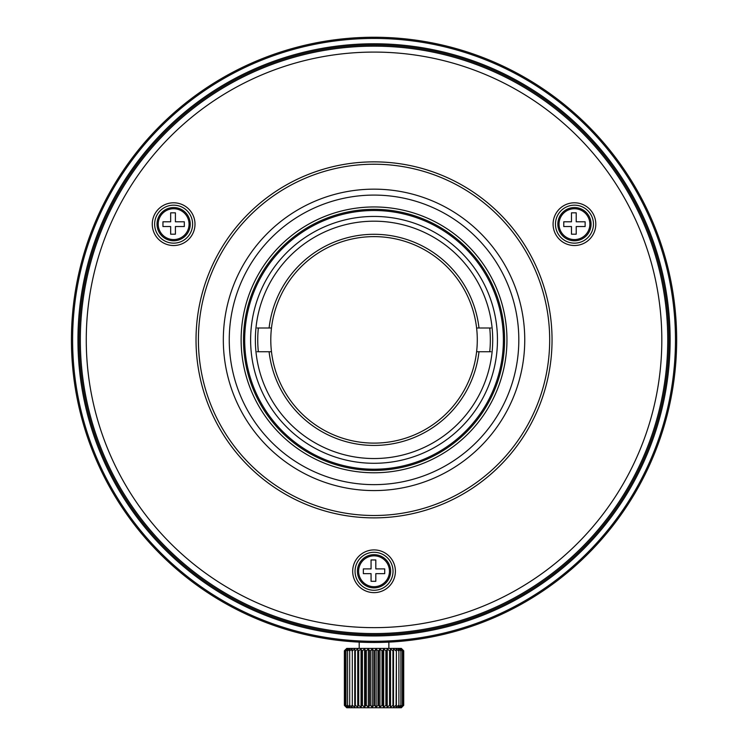 <?xml version="1.0" encoding="UTF-8"?>
<svg xmlns="http://www.w3.org/2000/svg" width="745" height="745" viewBox="0 0 745 745"><rect width="100%" height="100%" fill="white"/><g stroke="black" fill="none" stroke-linecap="round" stroke-linejoin="round"><path stroke-width="1.12" d="M255.367 339.869A118.669 118.669 0 0 0 374.037 458.538A118.669 118.669 0 0 0 492.715 339.869A118.669 118.669 0 0 0 374.037 221.191A118.669 118.669 0 0 0 255.367 339.869M258.347 327.996A116.294 116.294 0 0 0 258.347 351.733M374.037 463.288A123.419 123.419 0 0 1 250.618 339.869A123.419 123.419 0 0 1 374.037 216.441A123.419 123.419 0 0 1 497.455 339.869A123.419 123.419 0 0 1 374.037 463.288M374.037 469.22A129.351 129.351 0 0 1 244.686 339.869A129.351 129.351 0 0 1 374.037 210.509A129.351 129.351 0 0 1 503.396 339.869A129.351 129.351 0 0 1 374.037 469.22M489.735 351.733A116.294 116.294 0 0 0 489.735 327.996M271.478 351.733A103.248 103.248 0 0 0 476.604 351.733A103.248 103.248 0 0 0 374.037 236.621A103.248 103.248 0 0 0 271.478 351.733L257.155 351.733M271.478 327.996L257.155 327.996M476.604 351.733L490.927 351.733M269.094 351.733A105.622 105.622 0 0 0 478.988 351.733M490.927 327.996L478.988 327.996A105.622 105.622 0 0 0 269.094 327.996M478.988 327.996L476.604 327.996M241.129 339.869A132.917 132.917 0 0 0 374.037 472.777A132.917 132.917 0 0 0 506.954 339.869A132.917 132.917 0 0 0 374.037 206.952A132.917 132.917 0 0 0 241.129 339.869M243.503 339.869A130.543 130.543 0 0 0 374.037 470.402A130.543 130.543 0 0 0 504.579 339.869A130.543 130.543 0 0 0 374.037 209.326A130.543 130.543 0 0 0 243.503 339.869M152.269 224.161A21.363 21.363 0 0 0 192.136 234.843A21.363 21.363 0 0 0 184.313 205.657A21.363 21.363 0 0 0 152.269 224.161M154.643 224.161A18.988 18.988 0 0 0 190.077 233.651A18.988 18.988 0 0 0 183.13 207.715A18.988 18.988 0 0 0 154.643 224.161M553.088 224.161A21.363 21.363 0 0 0 585.132 242.656A21.363 21.363 0 0 0 568.919 203.525A21.363 21.363 0 0 0 553.088 224.161M555.463 224.161A18.988 18.988 0 0 0 583.94 240.607A18.988 18.988 0 0 0 569.534 205.816A18.988 18.988 0 0 0 555.463 224.161M352.683 571.275A21.363 21.363 0 0 0 374.037 592.638A21.363 21.363 0 0 0 395.399 571.275A21.363 21.363 0 0 0 374.037 549.912A21.363 21.363 0 0 0 352.683 571.275M355.048 571.275A18.988 18.988 0 0 0 374.037 590.264A18.988 18.988 0 0 0 393.025 571.275A18.988 18.988 0 0 0 374.037 552.287A18.988 18.988 0 0 0 355.048 571.275M374.037 627.644A287.784 287.784 0 0 1 86.262 339.869A287.784 287.784 0 0 1 374.037 52.085A287.784 287.784 0 0 1 661.821 339.869A287.784 287.784 0 0 1 374.037 627.644M374.037 633.576A293.716 293.716 0 0 1 80.33 339.869A293.716 293.716 0 0 1 374.037 46.153A293.716 293.716 0 0 1 667.753 339.869A293.716 293.716 0 0 1 374.037 633.576M374.037 515.503A175.634 175.634 0 0 1 198.403 339.869A175.634 175.634 0 0 1 374.037 164.226A175.634 175.634 0 0 1 549.68 339.869A175.634 175.634 0 0 1 374.037 515.503M196.028 339.869A178.008 178.008 0 0 0 374.037 517.877A178.008 178.008 0 0 0 552.045 339.869A178.008 178.008 0 0 0 374.037 161.861A178.008 178.008 0 0 0 196.028 339.869M374.037 484.641A144.781 144.781 0 0 1 229.255 339.869A144.781 144.781 0 0 1 374.037 195.088A144.781 144.781 0 0 1 518.818 339.869A144.781 144.781 0 0 1 374.037 484.641M374.037 490.582A150.714 150.714 0 0 1 223.323 339.869A150.714 150.714 0 0 1 374.037 189.156A150.714 150.714 0 0 1 524.75 339.869A150.714 150.714 0 0 1 374.037 490.582M357.423 571.275A16.614 16.614 0 0 1 374.037 554.662A16.614 16.614 0 0 1 390.65 571.275A16.614 16.614 0 0 1 374.037 587.889A16.614 16.614 0 0 1 357.423 571.275A16.614 16.614 0 0 1 374.037 554.662A16.614 16.614 0 0 1 390.65 571.275A16.614 16.614 0 0 1 374.037 587.889A16.614 16.614 0 0 1 357.423 571.275M375.815 559.951L371.066 559.951L371.066 568.901L363.355 568.901L363.355 573.65L371.066 573.65L371.066 581.305L375.815 581.305L375.815 573.65L384.718 573.65L384.718 568.901L375.815 568.901L375.815 559.951M557.837 224.161A16.614 16.614 0 0 1 574.451 207.548A16.614 16.614 0 0 1 591.064 224.161A16.614 16.614 0 0 1 574.451 240.775A16.614 16.614 0 0 1 557.837 224.161A16.614 16.614 0 0 1 574.451 207.548A16.614 16.614 0 0 1 591.064 224.161A16.614 16.614 0 0 1 574.451 240.775A16.614 16.614 0 0 1 557.837 224.161M576.22 212.828L571.471 212.828L571.471 221.786L563.769 221.786L563.769 226.536L571.471 226.536L571.471 234.191L576.22 234.191L576.22 226.536L585.132 226.536L585.132 221.786L576.22 221.786L576.22 212.828M157.018 224.161A16.614 16.614 0 0 1 173.632 207.548A16.614 16.614 0 0 1 190.245 224.161A16.614 16.614 0 0 1 173.632 240.775A16.614 16.614 0 0 1 157.018 224.161A16.614 16.614 0 0 1 173.632 207.548A16.614 16.614 0 0 1 190.245 224.161A16.614 16.614 0 0 1 173.632 240.775A16.614 16.614 0 0 1 157.018 224.161M175.41 212.828L170.661 212.828L170.661 221.786L162.95 221.786L162.95 226.536L170.661 226.536L170.661 234.191L175.41 234.191L175.41 226.536L184.313 226.536L184.313 221.786L175.41 221.786L175.41 212.828M344.907 705.906L344.376 705.375L344.376 650.785L344.916 650.245M77.955 339.869A296.091 296.091 0 0 0 374.037 635.951A296.091 296.091 0 0 0 670.128 339.869A296.091 296.091 0 0 0 374.037 43.778A296.091 296.091 0 0 0 77.955 339.869M79.138 339.869A294.899 294.899 0 0 0 374.037 634.768A294.899 294.899 0 0 0 668.945 339.869A294.899 294.899 0 0 0 374.037 44.961A294.899 294.899 0 0 0 79.138 339.869M374.037 641.296A301.427 301.427 0 0 1 72.61 339.869A301.427 301.427 0 0 1 374.037 38.433A301.427 301.427 0 0 1 675.473 339.869A301.427 301.427 0 0 1 374.037 641.296M368.579 37.297L374.037 37.25A302.619 302.619 0 0 1 676.656 339.869A302.619 302.619 0 0 1 374.037 642.479A302.619 302.619 0 0 1 71.427 339.869A302.619 302.619 0 0 1 374.037 37.25L379.512 37.297M384.746 37.436L391.665 37.762M392.671 37.827L394.729 37.958M394.822 37.967L392.727 37.827M389.309 37.632L388.713 37.604M636.034 188.42L636.677 189.547M640.635 196.68L642.991 201.159M628.64 176.304L629.05 176.938M494.205 617.596L492.687 618.248A302.619 302.619 0 0 1 492.249 618.443M500.174 614.942L502.307 613.954M498.135 615.864L496.319 616.674M493.944 617.717L495.807 616.907A302.619 302.619 0 0 1 494.997 617.251L495.928 616.851M514.553 607.883L513.985 608.181M514.748 607.771L515.363 607.454M520.96 604.418L521.751 603.981M522.115 603.776L522.999 603.282M516.676 606.756L518.818 605.601M519.861 605.024L520.82 604.502M513.184 608.591L515.279 607.501M454.18 48.053L453.1 47.764M449.645 46.842L454.133 48.043M462.254 50.39L459.572 49.589M458.957 49.412L454.711 48.201M448.816 46.637L452.327 47.55M463.232 50.697L459.944 49.701M458.389 49.245L456.899 48.816M447.158 46.218A302.619 302.619 0 0 0 444.43 45.547M432.147 42.884L431.541 42.763A302.619 302.619 0 0 0 429.064 42.297M439.094 44.328L436.384 43.741M430.312 42.53L429.344 42.344M428.72 42.232L430.275 42.521M433.078 43.061L432.277 42.903M507.568 68.307L508.146 68.587M507.373 68.205L506.758 67.907M501.012 65.178L500.193 64.796M499.821 64.629L498.684 64.107M505.417 67.255L500.519 64.945M508.947 68.987L507.68 68.354M536.754 84.716L539.846 86.718M536.968 84.856L533.848 82.891M569.376 108.742A302.619 302.619 0 0 0 566.023 105.948M552.045 95.136L551.542 94.773M558.191 99.728L555.519 97.707M550.527 94.038L549.726 93.47M549.214 93.106L550.499 94.019M552.883 95.751L552.157 95.22M555.882 97.977L555.416 97.632M557.735 99.383L559.104 100.435M549.009 586.771L547.659 587.721M554.299 582.935L556.189 581.528M552.501 584.257L549.717 586.268M549.475 586.436L550.434 585.756M555.509 582.031L554.913 582.478L555.509 582.031M564.971 574.637A302.619 302.619 0 0 0 566.805 573.138L571.229 569.422A302.619 302.619 0 0 0 572.933 567.941A302.619 302.619 0 0 0 575 566.116M363.337 37.436L359.183 37.613M352.506 38.014L353.223 37.967M353.26 37.967L355.356 37.827M358.764 37.632L363.234 37.446M111.908 188.671L112.448 187.731M116.704 180.644L119.861 175.643M111.284 189.751L110.009 192.005M108.193 195.292L106.721 198.03M105.874 199.641L105.427 200.498M105.082 201.159L105.669 200.023M105.818 199.753L106.693 198.077M107.746 196.121L108.155 195.358M253.877 62.133L255.395 61.481A302.619 302.619 0 0 1 255.833 61.295M247.908 64.787L245.776 65.774M249.947 63.865L253.086 62.478A302.619 302.619 0 0 0 252.276 62.831L253.356 62.356M246.548 65.42L247.21 65.113L246.548 65.42M233.53 71.846L234.098 71.548M233.325 71.958L232.719 72.274M227.123 75.31L226.331 75.748M225.968 75.953L225.083 76.446M231.397 72.982L229.264 74.127M228.212 74.705L227.262 75.226M234.889 71.138L232.803 72.237M293.903 631.676L294.983 631.974M295.746 632.179L293.949 631.686M285.829 629.339L288.613 630.168M289.284 630.372L293.372 631.527M285.26 629.162L287.849 629.944M300.924 633.511A302.619 302.619 0 0 0 303.653 634.181M316.858 637.031L316.541 636.966A302.619 302.619 0 0 0 319.018 637.431M308.43 635.28L311.699 635.988M324.82 638.446A302.619 302.619 0 0 1 319.363 637.496L318.73 637.385M315.005 636.668L315.805 636.826M308.989 635.401L307.303 635.029M240.505 611.421L239.927 611.142M240.71 611.524L241.324 611.822M247.07 614.55L247.889 614.932M248.262 615.1L249.184 615.519M242.665 612.474L244.863 613.526M245.934 614.029L246.884 614.467M239.136 610.742L241.25 611.785M211.329 595.013L208.237 593.011M211.114 594.873L214.234 596.847M196.019 584.574L196.54 584.955M189.891 580.001L192.555 582.022M198.868 586.622L198.347 586.259M195.199 583.978L195.926 584.508M190.347 580.346L188.979 579.293M199.073 92.957L200.424 92.007M193.775 96.794L191.893 98.21M195.581 95.472L198.366 93.46M198.608 93.293L197.649 93.972M192.573 97.697L193.16 97.25L192.573 97.697M181.929 106.051L176.844 110.307A302.619 302.619 0 0 0 175.15 111.797A302.619 302.619 0 0 0 173.082 113.612M181.268 106.591A302.619 302.619 0 0 1 183.102 105.092L181.063 106.768M232.477 73.746L233.753 73.075M233.204 72.023L232.282 72.507M226.648 75.571L227.178 75.273M229.898 73.783L228.994 74.277M230.531 73.438L227.923 74.863M232.663 72.302L229.926 73.774M367.089 37.334L361.316 37.511M291.491 629.767L289.339 629.153M311.419 634.712L309.156 634.228M310.73 635.783L313.403 636.342M316.886 637.031L315.899 636.845M248.057 613.703L247.098 613.256M240.84 611.589L241.78 612.045M247.563 614.783L246.595 614.336M244.202 613.21L245.133 613.647M243.485 612.865L247.014 614.532M242.172 612.241L241.38 611.85M242.134 612.222L244.183 613.2M211.375 593.635L208.879 592.024M192.908 580.802L190.999 579.349M191.763 581.426L193.961 583.065M520.857 603.124L519.936 603.636M514.879 607.706L515.801 607.222M521.435 604.158L520.504 604.67M518.175 605.946L519.088 605.452M517.477 606.328L520.364 604.754M515.419 607.426L518.157 605.964M520.904 604.456L520.14 604.875M436.663 45.017L438.926 45.501M438.321 44.16L437.343 43.946L438.321 44.16M431.197 42.698L432.184 42.884L431.197 42.698M437.343 43.946L434.68 43.387M507.243 68.14L506.302 67.683M504.598 66.864L501.068 65.206M506.693 67.879L503.806 66.482M536.707 86.094L539.194 87.714M555.174 98.927L557.083 100.379M552.064 95.155L551.281 94.587M551.263 94.568L552.073 95.155M344.413 650.785L344.386 705.375L344.413 650.785L346.313 649.007L344.786 650.785L344.907 705.375L344.786 650.785M403.334 705.375L403.222 650.785L403.334 705.375L401.788 707.154L403.706 705.375L403.706 650.785L401.332 648.411L346.742 648.411L344.553 650.599M403.222 705.375L401.127 707.154L402.393 705.375L402.393 650.785L402.393 705.375M402.188 705.375L399.935 707.154L400.903 705.375L400.903 650.785L400.903 705.375M400.605 705.375L398.249 707.154L398.892 705.375L398.892 650.785L398.892 705.375M398.51 705.375L396.089 707.154L396.396 650.785L396.396 705.375M395.94 705.375L393.49 707.154L393.462 650.785L392.941 650.785L392.941 705.375L393.462 705.375M392.941 705.375L390.52 707.154L390.147 705.375L390.147 650.785L389.57 650.785L389.57 705.375L390.147 705.375M389.57 705.375L387.232 707.154L386.525 705.375L386.525 650.785L385.901 650.785L385.901 705.375L386.525 705.375M385.901 705.375L383.684 707.154L382.66 705.375L382.66 650.785L382.008 650.785L382.008 705.375L382.66 705.375M382.008 705.375L379.95 707.154L378.628 705.375L378.628 650.785L377.948 650.785L377.948 705.375L378.628 705.375M377.948 705.375L376.095 707.154L374.502 705.375L374.502 650.785L373.822 650.785L373.822 705.375L374.502 705.375M373.822 705.375L372.202 707.154L370.367 705.375L370.367 650.785L369.688 650.785L369.688 705.375L370.367 705.375M369.688 705.375L368.347 707.154L366.307 705.375L366.307 650.785L365.646 650.785L365.646 705.375L366.307 705.375M365.646 705.375L364.603 707.154L362.396 705.375L362.396 650.785L361.772 650.785L361.772 705.375L362.396 705.375M361.772 705.375L361.046 707.154L358.708 705.375L358.708 650.785L358.131 650.785L358.131 705.375L358.708 705.375M358.131 705.375L357.74 707.154L355.328 705.375L355.328 650.785L354.797 650.785L354.797 705.375L355.328 705.375M354.797 705.375L354.75 707.154L352.301 705.375L352.301 650.785L352.301 705.375M351.845 705.375L352.134 707.154L349.703 705.375L349.703 650.785L349.703 705.375M349.321 705.375L349.945 707.154L347.58 705.375L347.58 650.785L347.58 705.375M347.282 705.375L348.222 707.154L345.969 705.375L345.969 650.785L345.969 705.375M345.755 705.375L347.012 707.154L344.907 705.375M344.786 705.375L346.313 707.154L344.413 705.375M344.386 705.375L346.742 707.75L401.332 707.75L402.412 706.67M401.909 707.154L401.332 707.75M403.334 650.785L401.788 649.007L403.678 650.785L403.678 705.375M344.907 650.785L347.012 649.007L345.755 650.785M345.969 650.785L348.222 649.007L347.282 650.785M347.58 650.785L349.945 649.007L349.321 650.785M349.703 650.785L352.134 649.007L351.845 650.785M352.301 650.785L354.75 649.007L354.797 650.785M355.328 650.785L357.74 649.007L358.131 650.785M358.708 650.785L361.046 649.007L361.772 650.785M362.396 650.785L364.603 649.007L365.646 650.785M366.307 650.785L368.347 649.007L369.688 650.785M370.367 650.785L372.202 649.007L373.822 650.785M374.502 650.785L376.095 649.007L377.948 650.785M378.628 650.785L379.95 649.007L382.008 650.785M382.66 650.785L383.684 649.007L385.901 650.785M386.525 650.785L387.232 649.007L389.57 650.785M390.147 650.785L390.52 649.007L392.941 650.785M393.462 650.785L393.49 649.007L395.94 650.785M396.396 650.785L396.089 649.007L398.51 650.785M398.892 650.785L398.249 649.007L400.605 650.785M400.903 650.785L399.935 649.007L402.188 650.785M402.393 650.785L401.127 649.007L403.222 650.785M393.49 649.007L393.49 707.154M390.52 649.007L390.52 707.154M387.232 649.007L387.232 707.154M383.684 649.007L383.684 707.154M379.95 649.007L379.95 707.154M376.095 649.007L376.095 707.154M372.202 649.007L372.202 707.154M368.347 649.007L368.347 707.154M364.603 649.007L364.603 707.154M361.046 649.007L361.046 707.154M357.74 649.007L357.74 707.154M354.75 649.007L354.75 707.154M345.252 706.251L346.164 707.154M346.164 649.007L344.386 650.785M374.037 37.25L377.035 37.269M383.237 37.39L384.942 37.446M387.996 37.576L389.728 37.66M390.259 37.688L391.805 37.772M391.935 37.781L390.194 37.678M385.118 37.455L384.206 37.418M394.096 641.818L391.972 641.948M392.019 641.948L390.231 642.05M636.025 188.41L633.725 184.49M631.378 180.644L629.32 177.366M627.718 174.879L626.349 172.784M636.118 188.569L638.437 192.657M640.598 196.615L642.413 200.033M642.553 200.303L643.354 201.848M643.764 202.668L644.891 204.894M628.454 503.732L627.476 505.231M644.891 474.835L641.883 480.711M639.201 485.684L636.109 491.169M399.748 641.389L401.555 641.231M401.602 641.221L400.372 641.333L401.602 641.221M398.184 641.519L398.892 641.454M395.018 641.752L395.846 641.696M403.296 641.063A302.619 302.619 0 0 1 394.654 641.78M404.377 640.951L401.704 641.212M398.873 641.464L399.525 641.408M392.419 641.92L393.584 641.845M395.567 641.715L397.16 641.594M426.308 637.934L427.509 637.72M419.072 639.108L423.952 638.335M410.486 640.281L414.155 639.806M407.711 640.598A302.619 302.619 0 0 0 410.411 640.29L411.594 640.141M442.502 634.638L445.789 633.855M434.288 636.426L437.79 635.69M433.879 636.509A302.619 302.619 0 0 0 434.214 636.435L435.35 636.202M492.194 618.462L490.657 619.104M498.228 615.826L499.727 615.146M492.724 618.238L493.814 617.773L492.724 618.238M499.606 615.202L498.936 615.51L499.606 615.202M506.982 611.72A302.619 302.619 0 0 1 505.101 612.632M517.719 606.197L512.597 608.898A302.619 302.619 0 0 1 510.483 609.978M544.111 590.17A302.619 302.619 0 0 1 542.025 591.577M596.112 545.442L599.855 541.317M590.031 551.812L591.614 550.192M592.648 549.121L593.532 548.19M596.307 545.228L596.792 544.697M591.707 550.099L592.396 549.382M613.293 525.16L612.204 526.557M617.419 519.712L615.137 522.757M618.154 518.706L618.974 517.589M615.379 522.441L615.957 521.668M618.499 518.231L618.033 518.874L618.499 518.231M622.466 512.662L627.579 505.082M626.256 507.084L626.992 505.976M627.718 504.859L628.063 504.337M636.956 489.707L639.815 484.623M632.468 497.306L635.438 492.389M427.565 637.711L431.932 636.891M536.093 84.297L534.677 83.403M537.201 85.005L536.679 84.669M540.06 86.858L541.196 87.603M534.007 82.984L534.649 83.384M536.158 84.343L535.562 83.962M541.503 87.808L540.358 87.053M526.529 78.476L525.979 78.16M529.453 80.209L525.579 77.927M530.04 80.553L531.194 81.261M523.875 76.949L524.461 77.284M526.044 78.197L525.467 77.862M531.511 81.447L529.593 80.292M528.335 79.538L527.162 78.849M519.6 74.556L519.125 74.295M514.609 71.883L513.976 71.548M513.678 71.39L512.951 71.017M520.783 75.208L514.655 71.902M517.915 73.643L517.067 73.187M521.277 75.487L520.047 74.807M509.45 69.238L510.651 69.844M503.695 66.435L503.173 66.184M510.977 70.002L509.766 69.397M493.004 61.611L492.473 61.388M497.222 63.455L494.904 62.431M498.573 64.061L493.199 61.695M488.087 59.563L488.562 59.758M487.91 59.488L487.407 59.283M482.667 57.421L481.996 57.16M480.385 56.545L480.925 56.75M489.158 60L487.63 59.377M486.085 58.753L482.713 57.44M489.67 60.215L488.385 59.684M477.526 55.493L473.513 54.068M471.157 53.258L470.617 53.072M475.524 54.776L471.352 53.323M466.445 51.703L465.821 51.507M458.128 49.17L459.423 49.543L458.128 49.17M455.176 48.332L456.499 48.704M448.611 46.581L448.052 46.441M451.582 47.354L450.995 47.196M359.202 648.411L359.202 642.115L355.505 641.911L357.935 642.05M373.897 37.25L372.09 37.259M355.505 37.818L357.898 37.678M111.955 188.578L109.645 192.657M107.289 196.969L106.218 198.99M104.84 201.625L105.194 200.954M106.814 197.853L107.438 196.689M109.562 192.815L109.915 192.163M111.573 189.239L111.964 188.559M119.377 176.388L118.79 177.31M106.088 480.497L103.192 474.835M112.197 491.56L114.367 495.248M116.714 499.103L118.753 502.363M118.79 502.419L116.742 499.159M114.404 495.313L113.724 494.177M332.512 639.62L333.099 639.694M343.24 640.905L341.573 640.737M340.996 640.672L341.536 640.728M335.986 640.076L333.527 639.759M278.332 626.945A302.619 302.619 0 0 1 275.734 626.07A302.619 302.619 0 0 1 273.601 625.325L268.172 623.36A302.619 302.619 0 0 1 265.946 622.513M299.527 633.166L297.907 632.747M289.06 630.307L289.544 630.447M288.501 630.14L289.004 630.289M193.542 582.758L194.026 583.121M199.772 587.265L201.699 588.606M200.2 587.572L198.198 586.147M201.001 588.122L200.396 587.703L201.001 588.122M220.008 600.34L220.473 600.619M212.12 595.516L213.061 596.112M215.678 597.732L213.573 596.438M212.707 595.888L211.273 594.976M221.954 601.485L220.511 600.638M169.497 562.885L172.458 565.557M166.74 560.324L168.268 561.749M173.371 566.377L173.846 566.796M173.836 566.787L174.321 567.215M98.228 464.386L98.47 464.917M102.857 474.155L102.112 472.647M101.86 472.125L102.093 472.609M99.69 467.562L98.657 465.318M72.032 320.648L71.995 321.225M71.539 331.441L71.594 329.765M71.613 329.188L71.594 329.728M71.837 324.14L71.976 321.672M71.455 343.966A302.619 302.619 0 0 0 71.501 346.667L71.622 350.755M71.688 352.385L71.771 354.322M72.451 364.761L72.544 365.888M72.554 365.925L72.451 364.817M72.153 360.831L72.302 362.862M72.349 363.504L72.405 364.175M71.911 357.069L72.041 359.155M72.563 366.037L72.675 367.304M72.135 360.533L72.218 361.781M71.846 355.775L71.874 356.361M210.816 85.042L209.885 85.638M202.063 90.871L201.327 91.374M204.866 88.953L204.018 89.53M208.796 86.346L207.948 86.904M206.104 88.124L205.117 88.785M189.249 100.221L186.613 102.279M185.309 103.313L184.583 103.89M189.835 99.774L186.781 102.149M185.337 103.294L183.801 104.523M338.547 640.393L339.701 640.523M337.56 640.272L337.029 640.206M290.718 629.553L292.86 630.158M296.156 632.282L297.097 632.533M217.885 599.082L218.89 599.678M100.789 469.899L101.292 470.952M71.706 326.72L71.66 327.884M71.753 325.723L71.781 325.192M209.541 87.286L210.183 86.858M210.304 86.783L211.329 86.122M209.96 85.591L208.339 86.653M206.616 87.78L206.048 88.161M203.599 89.819L202.836 90.331M204.316 89.326L203.758 89.707M185.328 104.822L186.045 104.244M404.256 639.778L402.309 639.964M416.25 638.325L413.997 638.633M439.699 634.051L437.548 634.526M597.099 542.611L596.661 543.086M590.804 549.326L590.161 549.978M589.789 550.369L589.221 550.946M587.321 552.874L587.852 552.334M624.31 507.876L623.416 509.189M622.773 510.139L622.373 510.716M622.261 510.884L621.47 512.02M535.441 85.293L536.409 85.908M526.501 79.836L524.424 78.625M517.924 74.994L518.511 75.31M503.592 67.702L504.738 68.242M493.339 63.046L495.36 63.93M497.427 64.843L498.079 65.141M486.299 60.122L486.913 60.373M487.081 59.153L487.807 59.451M487.36 59.265L485.051 58.343M471.604 54.664L473.699 55.391M471.557 54.646L470.877 54.413M475.832 56.145L476.511 56.387M471.259 53.286L474.09 54.264M461.9 51.526L462.598 51.74M464.768 52.411L465.457 52.634M449.17 47.95L451.33 48.518M449.114 47.941L448.416 47.755M453.528 49.105L454.226 49.3M389.467 571.275A15.431 15.431 0 0 1 374.037 586.706A15.431 15.431 0 0 1 358.615 571.275A15.431 15.431 0 0 1 374.037 555.845A15.431 15.431 0 0 1 389.467 571.275M589.872 224.161A15.431 15.431 0 0 1 574.451 239.583A15.431 15.431 0 0 1 559.02 224.161A15.431 15.431 0 0 1 574.451 208.73A15.431 15.431 0 0 1 589.872 224.161M189.062 224.161A15.431 15.431 0 0 1 173.632 239.583A15.431 15.431 0 0 1 158.201 224.161A15.431 15.431 0 0 1 173.632 208.73A15.431 15.431 0 0 1 189.062 224.161M401.332 648.411L402.412 649.491M388.871 642.115L388.871 648.411L388.871 642.115M346.742 648.411L345.252 649.91"/></g></svg>
